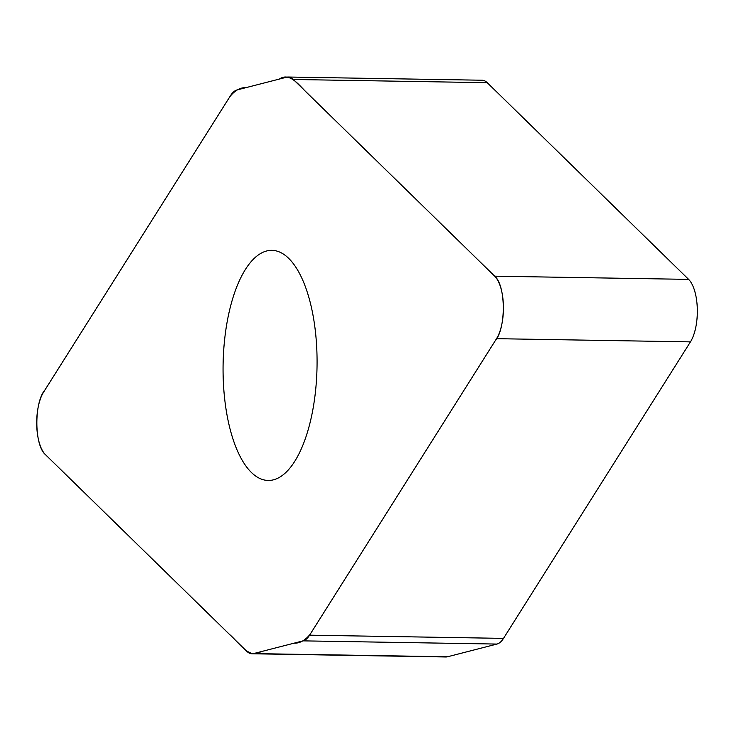 <?xml version="1.0" encoding="UTF-8"?>
<svg xmlns="http://www.w3.org/2000/svg" width="734" height="734" viewBox="0 0 734 734"><rect width="100%" height="100%" fill="white"/><g stroke="black" fill="none" stroke-linecap="round" stroke-linejoin="round"><path stroke-width="1.1" d="M288.168 77.024L482.073 80.226A35.425 14.469 90.9 0 1 487.238 82.685L688.611 279.379A35.425 14.469 90.9 0 1 697.3 308.629A35.425 14.469 90.9 0 1 690.446 341.879L503.506 638.378A35.425 14.469 90.9 0 1 496.955 644.067L447.483 656.783A35.425 14.469 90.9 0 1 445.868 656.976L251.964 653.774A35.425 14.469 -89.1 0 0 253.579 653.581L303.05 640.865A35.425 14.469 -89.1 0 0 309.601 635.176L496.533 338.677A35.425 14.469 -89.1 0 0 503.396 305.427A35.425 14.469 -89.1 0 0 494.707 276.177L293.334 79.483A35.425 14.469 -89.1 0 0 288.168 77.024A35.425 14.469 -89.1 0 0 286.554 77.217L237.082 89.933A35.425 14.469 -89.1 0 0 230.531 95.622L43.59 392.121A35.425 14.469 -89.1 0 0 36.737 425.371A35.425 14.469 -89.1 0 0 45.425 454.621L246.798 651.315A35.425 14.469 -89.1 0 0 251.964 653.774M251.386 472.457A115.064 46.985 90.9 0 1 224.228 343.576A115.064 46.985 90.9 0 1 271.965 250.349A115.064 46.985 90.9 0 1 317.042 366.174A115.064 46.985 90.9 0 1 268.167 480.449A115.064 46.985 90.9 0 1 251.386 472.457M494.707 276.177C506.056 285.691 506.121 328.823 495.01 341.09L310.225 634.176C305.188 640.406 299.802 643.406 294.068 643.177L260.781 651.728C249.294 659.637 239.385 642.846 229.173 634.093L45.425 454.621C34.076 445.107 34.012 401.984 45.123 389.708L229.907 96.622C234.944 90.392 240.33 87.392 246.064 87.621L279.351 79.07C290.838 71.161 300.747 87.952 310.959 96.705L494.707 276.177L688.611 279.379M253.579 653.581L447.483 656.783M303.05 640.865L496.955 644.067M487.238 82.685L293.334 79.483M496.533 338.677L690.446 341.879M309.601 635.176L503.506 638.378"/></g></svg>
